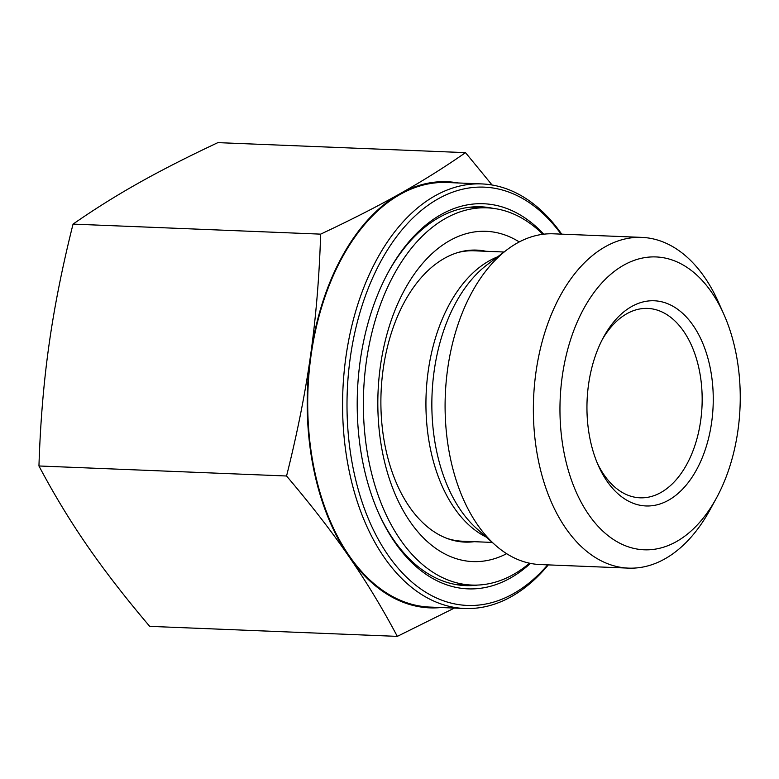 <?xml version="1.0" encoding="UTF-8"?>
<svg xmlns="http://www.w3.org/2000/svg" width="779" height="779" viewBox="0 0 779 779"><rect width="100%" height="100%" fill="white"/><g stroke="black" fill="none" stroke-linecap="round" stroke-linejoin="round"><path stroke-width="1.17" d="M458.227 182.968A213.251 130.999 92.3 0 0 400.046 193.679A213.251 130.999 92.3 0 0 310.568 355.351C315.923 317.608 319.283 277.197 320.656 234.138C351.008 219.882 377.474 206.396 400.046 193.679C422.685 180.962 444.497 167.281 465.511 152.645L217.906 142.625C187.554 156.881 161.087 170.367 138.506 183.084C115.876 195.802 94.055 209.483 73.051 224.109C62.33 266.798 54.326 307.014 49.028 344.766C43.682 382.508 40.323 422.909 38.95 465.978C53.907 494.217 70.042 520.849 87.355 545.884C104.62 570.91 125.4 597.727 149.704 626.355L397.309 636.375C382.343 608.136 366.208 581.494 348.895 556.469C331.64 531.444 310.86 504.617 286.555 475.998C297.257 433.358 305.261 393.191 310.548 355.497A213.251 130.999 92.3 0 0 348.895 556.469A213.251 130.999 92.3 0 0 441.041 607.532M38.95 465.978L286.555 475.998M454.371 608.078L397.309 636.375M602.313 339.498A94.775 58.221 -87.7 0 1 647.709 308.416A94.775 58.221 -87.7 0 1 702.045 405.469A94.775 58.221 -87.7 0 1 640.036 497.81A94.775 58.221 -87.7 0 1 597.308 463.164M588.554 384.446A102.672 63.07 92.3 0 0 598.438 465.774A102.672 63.07 92.3 0 0 690.009 480.185A102.672 63.07 92.3 0 0 696.085 330.023A102.672 63.07 92.3 0 0 603.647 336.986A102.672 63.07 92.3 0 0 588.554 384.446M562.253 376.354A146.549 90.023 -87.7 0 1 632.791 260.887A146.549 90.023 -87.7 0 1 723.847 314.288A146.549 90.023 -87.7 0 1 716.407 498.112A146.549 90.023 -87.7 0 1 608.048 535.611A146.549 90.023 -87.7 0 1 562.253 376.354M465.511 152.645L492.075 184.993M561.708 234.148A212.463 130.512 92.3 0 0 481.841 183.922L446.971 182.51A212.463 130.512 92.3 0 0 311.025 355.643A212.463 130.512 92.3 0 0 429.784 607.075L464.654 608.487A212.463 130.512 92.3 0 0 548.319 564.882M723.847 314.288L718.442 302.164A165.508 101.669 92.3 0 0 641.847 237.391L553.587 233.817A165.508 101.669 92.3 0 0 507.207 249.611A165.508 101.669 92.3 0 0 445.306 395.07A165.508 101.669 92.3 0 0 495.249 545.066A165.508 101.669 92.3 0 0 523.965 561.747A165.508 101.669 92.3 0 0 540.198 564.561L628.458 568.125A165.508 101.669 92.3 0 0 710.039 509.758L716.407 498.112M477.78 585.058A189.55 116.441 -87.7 0 1 465.579 585.604A189.55 116.441 -87.7 0 1 447 582.39A189.55 116.441 -87.7 0 1 378.312 512.426M388.02 272.699A189.55 116.441 -87.7 0 1 480.916 206.805A189.55 116.441 -87.7 0 1 493.029 208.334M543.781 234.187A192.715 118.379 92.3 0 0 388.546 271.715A192.715 118.379 92.3 0 0 378.769 513.439A192.715 118.379 92.3 0 0 449.055 585.594A192.715 118.379 92.3 0 0 530.45 563.392M547.686 564.863A209.298 128.574 -87.7 0 1 402.821 573.412A209.298 128.574 -87.7 0 1 350.277 357.736A209.298 128.574 -87.7 0 1 561.075 234.119M481.841 183.922A212.463 130.512 92.3 0 0 345.895 357.055A212.463 130.512 92.3 0 0 464.654 608.487M641.847 237.391A165.508 101.669 92.3 0 0 535.952 372.265A165.508 101.669 92.3 0 0 612.236 565.32A165.508 101.669 92.3 0 0 628.458 568.125M73.051 224.109L320.656 234.138M474.187 541.687A146.111 89.76 -87.7 0 1 464.849 542.096A146.111 89.76 -87.7 0 1 426.045 525.659A146.111 89.76 -87.7 0 1 384.719 359.645A146.111 89.76 -87.7 0 1 476.67 250.108A146.111 89.76 -87.7 0 1 485.95 251.276M506.652 553.684A165.265 101.523 -87.7 0 1 428.908 542.992A165.265 101.523 -87.7 0 1 388.448 329.03A165.265 101.523 -87.7 0 1 519.272 241.938M529.554 563.207A188.761 115.954 -87.7 0 1 471.84 585.068A188.761 115.954 -87.7 0 1 421.712 563.83A188.761 115.954 -87.7 0 1 368.321 349.362A188.761 115.954 -87.7 0 1 487.109 207.847A188.761 115.954 -87.7 0 1 542.866 234.304M492.279 542.418L462.385 541.21A145.322 89.273 -87.7 0 1 448.139 538.747A145.322 89.273 -87.7 0 1 446.328 538.153M457.886 252.542A145.322 89.273 -87.7 0 1 474.148 250.799L504.032 252.007M497.645 256.827A145.322 89.273 92.3 0 0 426.123 394.301A145.322 89.273 92.3 0 0 486.3 537.101M495.249 545.066L476.66 528.542A147.864 90.831 -87.7 0 1 432.043 394.534A147.864 90.831 -87.7 0 1 487.352 264.578L507.207 249.611M460.603 585.233A189.55 116.441 92.3 0 0 466.261 584.844M481.529 207.623A189.55 116.441 92.3 0 0 475.93 206.776M487.109 207.847L470.273 207.165M471.84 585.068L455.004 584.386"/></g></svg>
